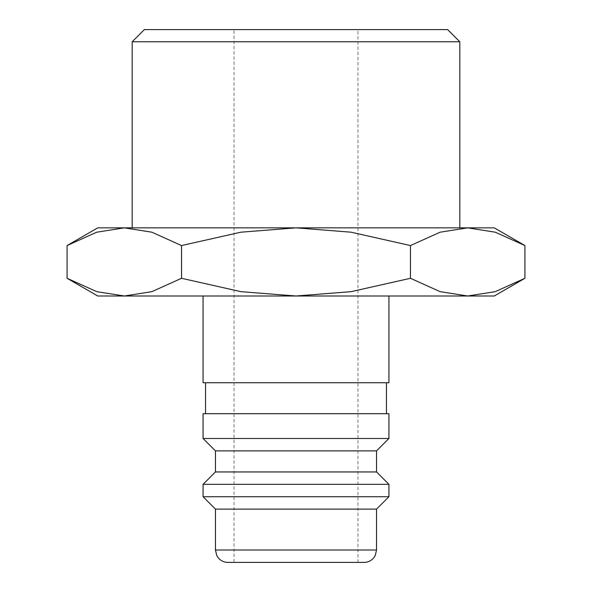 <?xml version="1.0" encoding="UTF-8"?>
<svg xmlns="http://www.w3.org/2000/svg" width="592" height="592" viewBox="0 0 592 592"><rect width="100%" height="100%" fill="white"/><g stroke="black" fill="none" stroke-linecap="round" stroke-linejoin="round"><path stroke-width="0.44" stroke-dasharray="2.96 2.22" d="M388.929 382.735L203.071 382.735M203.071 296L388.929 296L203.071 296M386.45 413.712L205.55 413.712L386.45 413.712M386.45 382.735L205.55 382.735L386.45 382.735M388.929 438.494L203.071 438.494M388.929 413.712L203.071 413.712M376.542 450.882L215.458 450.882M376.542 471.95L215.458 471.95M388.929 484.337L203.071 484.337M388.929 496.732L203.071 496.732M376.542 509.12L215.458 509.12M364.147 562.4L227.853 562.4M524.919 245.562L495.26 232.197L467.687 227.853L440.122 232.197L410.463 245.562L351.137 232.197L296 227.853L97.747 227.853M494.253 227.853L296 227.853L240.863 232.197L181.537 245.562L151.878 232.197L124.313 227.853L96.74 232.197L67.081 245.562M494.253 296L467.687 296L495.26 291.656L524.919 278.292M67.081 278.292L96.74 291.656L124.313 296L97.747 296M459.814 227.853L132.186 227.853L459.814 227.853M357.953 562.4L234.047 562.4L234.047 29.6L357.953 29.6L357.953 562.4L234.047 562.4M357.953 29.6L234.047 29.6M459.814 41.766L132.186 41.766M447.648 29.6L144.352 29.6M296 296L124.313 296L151.878 291.656L181.537 278.292L240.863 291.656L296 296L351.137 291.656L410.463 278.292L440.122 291.656L467.687 296L296 296M181.537 278.292L181.537 245.562M410.463 278.292L410.463 245.562M376.542 550.012L215.458 550.012"/><path stroke-width="0.89" d="M203.071 296L203.071 382.735L388.929 382.735L388.929 296M386.45 413.712L386.45 382.735M205.55 382.735L205.55 413.712M388.929 438.494L388.929 413.712L203.071 413.712L203.071 438.494L215.458 450.882L215.458 471.95L203.071 484.337L203.071 496.732L215.458 509.12L215.458 550.012L376.542 550.012L376.542 509.12L388.929 496.732L388.929 484.337L376.542 471.95L376.542 450.882L388.929 438.494L203.071 438.494M215.458 550.012L216.724 555.459L218.122 557.679C220.646 560.742 223.887 562.311 227.853 562.4L364.147 562.4C368.113 562.311 371.354 560.742 373.878 557.679L375.276 555.459L376.542 550.012M524.919 245.562L494.253 227.853L467.687 227.853L495.26 232.197L524.919 245.562L524.919 278.292L495.26 291.656L467.687 296L494.253 296L524.919 278.292M97.747 227.853L67.081 245.562L96.74 232.197L124.313 227.853L296 227.853L351.137 232.197L410.463 245.562L440.122 232.197L467.687 227.853L296 227.853L240.863 232.197L181.537 245.562L151.878 232.197L124.313 227.853L97.747 227.853M67.081 278.292L97.747 296L467.687 296L440.122 291.656L410.463 278.292L351.137 291.656L296 296L240.863 291.656L181.537 278.292L151.878 291.656L124.313 296L96.74 291.656L67.081 278.292L67.081 245.562M132.186 227.853L132.186 41.766L144.352 29.6L447.648 29.6L459.814 41.766L459.814 227.853M132.186 41.766L459.814 41.766M181.537 278.292L181.537 245.562M410.463 278.292L410.463 245.562M215.458 509.12L376.542 509.12M203.071 496.732L388.929 496.732M203.071 484.337L388.929 484.337M215.458 471.95L376.542 471.95M215.458 450.882L376.542 450.882"/></g></svg>

